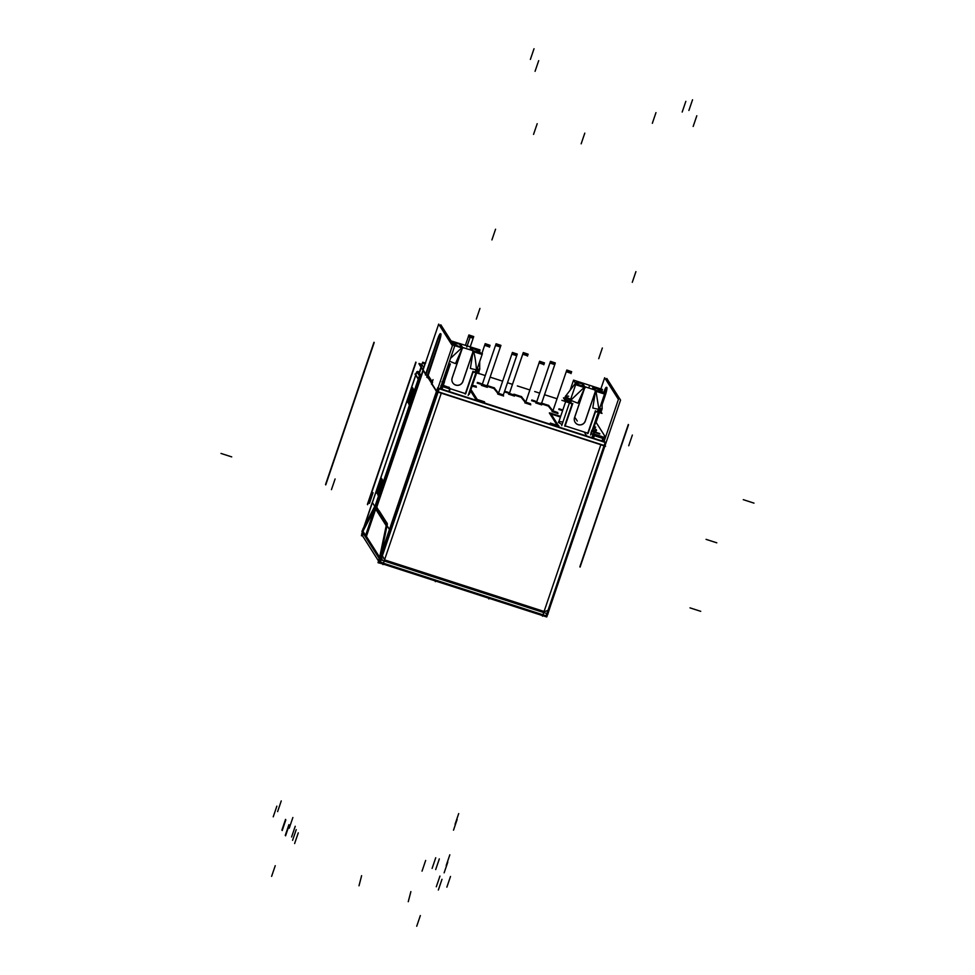 <?xml version="1.0" encoding="UTF-8"?>
<svg xmlns="http://www.w3.org/2000/svg" width="975" height="975" viewBox="0 0 975 975"><rect width="100%" height="100%" fill="white"/><g stroke="black" fill="none" stroke-linecap="round" stroke-linejoin="round"><path stroke-width="1.46" d="M475.69 399.092L470.474 390.878L475.69 399.092M482.93 401.773L476.19 399.592L483.503 402.663L482.93 401.773M551.472 423.93L552.033 424.82L551.472 423.93M558.431 426.185L551.935 424.076L558.431 426.185M550.595 413.839L558.09 425.648L550.595 413.839M560.272 416.971L551.058 413.985L560.272 416.971M558.419 422.419L558.565 421.968A17.611 1.962 18.8 0 0 562.087 424.503A17.611 1.962 18.8 0 1 562.356 422.004M565.147 425.868L587.779 433.18L565.147 425.868M468.646 394.046A17.611 1.962 18.8 0 0 469.499 393.754L476.994 371.743M465.38 393.62L450.218 388.708L465.38 393.62M465.709 393.717L473.18 371.755L465.709 393.717M474.398 372.097L473.204 371.707L474.398 372.097M478.079 372.06A18.744 2.084 18.8 0 1 476.032 372.365A18.744 2.084 18.8 0 0 477.994 372.218L478.847 371.487A19.317 2.157 18.8 0 0 478.932 371.365L479.651 369.232A19.317 2.157 -161.2 0 1 477.031 369.44A19.317 2.157 -161.2 0 0 479.578 368.891M452.144 377.947L462.247 348.294L452.144 377.947M461.736 347.892L450.487 358.373L461.736 347.892M449.816 364.138L448.719 363.785L449.816 364.138M449.792 364.199L442.674 385.101L449.792 364.199M475.715 371.487L474.679 372.182L475.715 371.487M475.812 371.207L476.312 369.744L475.812 371.207M476.434 369.354C475.763 361.298 474.813 355.4 473.582 351.658C474.813 355.4 475.763 361.298 476.434 369.354M462.979 381.042L473.033 351.536L462.979 381.042M451.973 378.592A5.679 5.594 147.6 0 0 458.177 385.247A5.679 5.594 147.6 0 0 462.857 381.408A5.679 5.594 147.6 0 1 456.008 385.113A5.679 5.594 147.6 0 1 451.973 378.592L462.589 347.502L460.127 343.627M461.626 346.905L459.432 344.126L461.626 346.905M453.533 343.212A13.979 1.56 -161.2 0 1 459.432 344.126A13.979 1.56 -161.2 0 0 453.338 343.639A13.979 1.56 -161.2 0 0 454.667 344.65A13.979 1.56 -161.2 0 1 453.338 343.639A13.979 1.56 -161.2 0 1 453.314 343.334M470.048 349.623L470.584 348.075L470.048 349.623M478.847 371.024A19.317 2.157 18.8 0 1 476.3 371.572A19.317 2.157 18.8 0 0 478.847 371.487M471.425 348.014A13.979 1.56 -161.2 0 1 479.651 352.109A13.979 1.56 -161.2 0 0 471.425 348.014M472.339 350.366L470.681 347.77L472.339 350.366M588.108 433.29L595.591 411.328L588.108 433.29M600.49 411.621A18.744 2.084 18.8 0 1 598.431 411.938A18.744 2.084 18.8 0 0 600.393 411.791L601.246 411.06A19.317 2.157 18.8 0 0 601.331 410.938L602.062 408.793A19.317 2.157 -161.2 0 1 599.43 409.013A19.317 2.157 -161.2 0 0 601.977 408.464M595.603 411.267L596.81 411.657L595.603 411.267M575.14 422.333A5.679 5.594 147.6 0 0 585.256 420.981A5.679 5.594 147.6 0 1 578.407 424.686A5.679 5.594 147.6 0 1 574.372 418.153A5.679 5.594 147.6 0 0 575.116 422.297M585.39 420.615L595.433 391.109L585.39 420.615M595.993 391.231L598.845 408.927L595.993 391.231M598.211 410.768L598.711 409.305L598.211 410.768M597.078 411.755L598.114 411.06L597.078 411.755M572.203 403.76L564.72 425.734L572.203 403.76M571.131 403.357L572.215 403.711L571.131 403.357M570.338 402.078L570.741 403.236L570.338 402.078M570.936 400.323L570.436 401.785L570.936 400.323M571.058 399.945L584.196 387.416L571.058 399.945M574.555 417.519L584.647 387.867L574.555 417.519M568.693 396.228A19.317 2.157 -161.2 0 0 565.561 396.691A19.317 2.157 -161.2 0 0 570.533 399.701A19.317 2.157 -161.2 0 1 565.561 396.691A19.317 2.157 -161.2 0 1 565.476 396.35A19.317 2.157 -161.2 0 1 565.512 396.277L575.713 382.907A13.979 1.56 -161.2 0 0 575.737 383.199A13.979 1.56 -161.2 0 0 577.066 384.223A13.979 1.56 -161.2 0 1 575.737 383.199A13.979 1.56 -161.2 0 1 581.843 383.699L584.025 386.466L581.843 383.699A13.979 1.56 -161.2 0 0 575.933 382.785M564.83 398.824A19.317 2.157 18.8 0 0 569.802 401.834A19.317 2.157 18.8 0 1 564.83 398.824A19.317 2.157 18.8 0 1 564.744 398.629L564.976 399.738A18.744 2.084 18.8 0 0 565.061 399.921A18.744 2.084 18.8 0 0 569.522 402.675A18.744 2.084 18.8 0 1 565.061 399.921M582.526 383.504A13.845 1.548 18.8 0 0 575.957 382.59L565.281 396.593L564.757 398.482A19.317 2.157 18.8 0 0 564.744 398.629M592.459 389.196L592.983 387.648L592.459 389.196M601.258 410.597A19.317 2.157 18.8 0 1 598.699 411.145A19.317 2.157 18.8 0 0 601.246 411.06M602.075 408.72A19.317 2.157 -161.2 0 1 602.062 408.793L602.075 409.122A19.451 2.169 18.8 0 1 592.8 407.989L595.554 390.707M593.836 387.587A13.979 1.56 -161.2 0 1 602.05 391.67A13.979 1.56 -161.2 0 0 593.836 387.587M594.738 389.927L593.092 387.331L594.738 389.927M602.014 437.032L602.538 437.848L593.921 434.411L602.014 437.032M602.867 438.421L602.05 440.81L602.867 438.421M602.879 438.384L594.36 435.63L602.879 438.384M594.299 435.654L593.434 438.202L594.299 435.654M594.031 435.179L593.458 434.253L594.031 435.179M593.348 434.57L592.239 437.824L593.348 434.57M441.163 386.149L440.286 388.732L441.163 386.149M448.878 387.526L442.114 385.332L449.402 388.342L448.878 387.526M449.731 388.915L448.853 391.462L449.731 388.915L441.785 386.307L449.743 388.879M476.373 387.16L472.107 386.1L476.385 387.209M550.509 423.479L551.18 424.539L550.509 423.479M549.62 413.388L557.2 425.319L549.62 413.388M558.797 409.463L562.063 410.524L558.797 409.463M552.069 411.584L557.98 413.595M541.418 403.845L548.34 406.087L552.264 410.999L548.34 406.087L536.579 402.2M535.738 402.882L541.661 404.905M534.751 401.688L531.594 400.664L534.751 401.688M524.867 402.785L530.79 404.796M521.15 397.288L525.074 402.2L521.15 397.288L514.227 395.058L521.15 397.288M508.536 394.095L514.459 396.106M507.548 392.901L504.392 391.877L507.548 392.901M503.575 395.947L497.677 394.046L503.587 396.008M487.025 386.258L493.947 388.501L497.872 393.413L493.947 388.501L481.833 384.065M481.345 385.308L487.256 387.319M480.346 384.101L477.189 383.09L480.346 384.101M566.268 371.731L571.082 373.291L566.256 371.682M554.763 364.638L549.924 362.992M543.892 364.54L539.053 362.895M527.56 355.851L522.722 354.193M516.689 355.741L511.851 354.096M500.358 347.051L495.519 345.406M489.487 346.954L484.648 345.308L489.474 346.905M473.155 338.264L468.317 336.619M600.844 444.734L436.885 391.353L600.844 444.734M382.102 556.579L381.347 554.812L382.102 556.579M427.647 377.033L439.213 341.896L427.647 377.033M427.928 377.483L428.476 375.875L427.928 377.483M432.559 382.298L432.01 383.906L436.568 391.085L432.01 383.906L432.559 382.298M381.262 553.544L387.38 524.038L381.262 553.544L436.459 391.402L381.262 553.544M378.934 510.473L387.112 523.343L378.934 510.473M423.357 370.293L425.709 373.986L423.357 370.293M437.665 340.141L425.99 374.437L437.665 340.141M440.785 333.767A7.386 1.012 107.9 0 1 439.445 341.201A7.386 1.012 107.9 0 0 440.846 333.803A7.386 1.012 107.9 0 0 437.824 339.702A7.386 1.012 107.9 0 1 440.542 333.852M422.175 365.077L423.845 367.697L422.175 365.077M421.322 367.575L419.433 373.12L421.322 367.575M378.373 493.179L382.005 481.321L378.373 493.179M409.305 402.322L412.937 390.475L409.305 402.322M487.463 596.992L435.654 580.612L487.463 596.992M604.719 445.514L549.4 607.888M606.779 387.428A7.386 1.012 107.9 0 1 605.438 394.863A7.386 1.012 107.9 0 0 606.852 387.489A7.386 1.012 107.9 0 0 603.964 392.913A7.386 1.012 107.9 0 1 606.535 387.514M596.078 422.358L599.418 412.559L596.078 422.358M602.087 404.686L605.207 395.558L602.087 404.686M595.189 427.391L594.043 427.026L595.189 427.391M594.445 432.266L599.272 433.814L594.445 432.266M594.055 432.132L592.142 431.279L594.055 432.132M596.371 430.462A21.584 2.401 18.8 0 0 593.592 428.366A21.584 2.401 18.8 0 1 592.495 430.779A21.584 2.401 18.8 0 0 596.383 430.682M591.983 431.547L591.362 433.363L591.691 431.096L591.362 433.363L591.983 431.547L599.747 434.07M591.411 433.412L593.056 434.168L591.411 433.412M418.372 378.848L415.862 374.9L418.372 378.848M419.774 379.653L418.726 379.312L419.774 379.653M375.923 504.782L418.628 379.348L375.923 504.782M374.522 507.646L363.504 528.669L374.522 507.646L419.116 376.643L420.627 377.13M408.038 401.98L408.293 401.237L409.098 403.65L408.038 401.98M408.318 401.152L412.291 389.476L408.318 401.152M412.327 389.391L412.657 388.403L412.327 389.391M414.095 390.244L409.378 404.101L414.095 390.244M412.766 388.087L413.827 389.756L412.766 388.087M381.847 478.932L382.895 480.602L381.847 478.932M377.106 492.826L377.362 492.082L378.166 494.496L377.106 492.826M377.398 491.997L381.371 480.322L377.398 491.997M381.396 480.236L381.737 479.249L381.396 480.236M383.163 481.089L378.458 494.947L383.163 481.089M376.886 505.635L375.838 505.306L376.886 505.635M362.615 533.41L362.968 531.29L362.615 533.41A4.546 4.473 147.6 0 0 363.188 534.763L362.846 534.215M386.527 526.073L380.262 556.347L386.527 526.073M379.507 557.347L362.968 531.29L375.07 508.17L362.968 531.29L379.507 557.347L378.008 562.685L383.041 564.013M386.271 525.306L375.217 507.902L386.271 525.306M421.956 364.431L419.018 363.48L437.007 391.792L604.975 445.831M473.009 371.195L465.209 394.095M478.433 371.999L479.602 373.827L472.863 371.658M453.412 344.614L482.406 353.62L468.183 395.411M463.028 381.103A5.679 5.594 -32.4 0 1 452.753 382.797A5.679 5.594 -32.4 0 1 452.339 377.654M451.73 341.579L453.497 344.358M462.759 348.221L454.192 345.442M460.115 343.931A13.845 1.548 18.8 0 0 453.558 343.017A13.845 1.548 18.8 0 0 456.995 345.406M462.516 347.697L455.459 363.59A19.451 2.169 18.8 0 1 449.536 361.201M450.243 364.345L448.634 363.821M450.377 363.882L443.113 385.235M479.529 351.427L480.053 349.903L451.047 340.897M474.106 372.389L475.373 371.134A19.524 2.182 -161.2 0 0 479.152 371.231A19.524 2.182 -161.2 0 0 479.139 370.744M478.908 371.438L478.798 371.743A19.317 2.157 -161.2 0 1 476.166 371.95M475.288 371.828L476.007 369.696M479.676 368.465A19.317 2.157 -161.2 0 1 479.785 368.855A19.317 2.157 -161.2 0 1 477.153 369.062M473.143 351.134L470.389 368.428A19.451 2.169 18.8 0 0 479.663 369.549L479.676 369.196M477.847 352.146A13.845 1.548 18.8 0 0 479.749 351.938A13.845 1.548 18.8 0 0 471.096 347.502M478.835 350.342L480.529 353.011M470.255 347.563L471.949 350.244M481.297 354.205L472.717 351.439M462.698 382.078L473.302 350.963L470.84 347.088M587.62 433.668L595.408 410.768M600.844 411.572L602.002 413.4L595.274 411.218M590.582 434.984L591.082 433.522M592.178 430.304L604.817 393.193L575.92 383.845L561.697 425.648M574.738 417.215A5.679 5.594 147.6 0 0 580.808 424.868A5.679 5.594 147.6 0 0 585.427 420.676M574.397 418.19L584.988 387.063L582.538 383.199M574.129 381.152L575.896 383.931M576.591 385.015L585.171 387.794M575.957 382.59A13.845 1.548 18.8 0 0 579.394 384.967M584.915 387.27L577.858 403.163A19.451 2.169 18.8 0 1 565.281 396.593M565.939 395.728A19.317 2.157 18.8 0 0 565.61 395.972A19.317 2.157 18.8 0 0 570.655 399.323M571.569 399.738L570.582 402.626M565.61 395.972L564.622 398.86A19.317 2.157 18.8 0 0 569.668 402.212M571.143 403.76L571.07 402.066A19.524 2.182 -161.2 0 1 564.659 398.239A19.524 2.182 -161.2 0 1 564.964 397.861M569.412 402.967A18.537 2.072 -161.2 0 1 568.791 402.663M564.671 398.251L563.452 397.861L565.902 401.737L572.642 403.906M564.988 426.343L572.776 403.455M570.119 390.244L573.556 380.128L602.452 389.464L601.928 390.999M596.505 411.962L597.773 410.694A19.524 2.182 -161.2 0 0 601.551 410.792A19.524 2.182 -161.2 0 0 601.551 410.317M598.406 409.256L597.687 411.389M599.552 408.622A19.317 2.157 18.8 0 0 602.184 408.415A19.317 2.157 18.8 0 0 602.075 408.025M598.577 411.523A19.317 2.157 18.8 0 0 601.209 411.316L602.184 408.415M600.247 391.706A13.845 1.548 18.8 0 0 602.148 391.511A13.845 1.548 18.8 0 0 593.507 387.075M592.654 387.136L594.36 389.805M601.234 389.915L602.94 392.584M595.116 390.999L603.696 393.778M585.11 421.651L595.701 390.524L593.239 386.661M599.016 412.437L592.885 430.426L599.016 412.437L595.798 421.907L604.5 435.606L602.599 441.163L441.139 388.976M602.294 440.822L599.15 440.042M593.044 438.08L594.055 435.106L603.391 438.116M593.531 433.863L594.482 435.289L593.482 438.214M591.862 437.69L593.202 433.753L602.526 436.763M593.092 434.094L593.97 435.545L603.293 438.567M480.297 373.949L485.258 375.558M490.12 377.13L502.637 381.176M507.5 382.748L512.46 384.345M517.323 385.917L529.839 389.963M534.702 391.536L539.663 393.144M544.525 394.717L557.03 398.751M561.905 400.335L565.537 401.505M548.048 613.957L379.884 559.589L361.896 531.29M550.327 413.071L560.479 416.349M558.712 426.051L550.558 413.217M551.216 423.43L558.943 425.929M552.496 424.966L551.558 423.479M476.958 399.384L483.015 401.334L483.966 402.821M475.715 399.019L483.442 401.517M470.608 390.5L476.251 399.397M442.309 382.407L442.796 383.333L440.871 388.988M449.28 387.575L442.236 384.954M448.963 387.124L449.914 388.562L448.914 391.487M449.243 391.597L450.109 389.037M440.834 386.039L450.255 388.623L440.919 385.6M444.624 390.097L440.98 388.647M484.161 401.651L485.148 403.199M483.027 401.347L484.502 401.822M470.937 389.537L477.287 399.531M575.384 418.092L577.285 421.066M584.257 432.047L586.804 436.057M535.275 401.103L531.826 399.982M534.824 400.92L536.421 401.773M548.876 405.503L541.113 402.992M548.486 405.295L553.057 411.011M557.749 412.535L552.91 410.889M562.295 409.841L559.028 408.781M530.546 403.747L525.708 402.09M521.296 396.496L525.866 402.212M521.674 396.703L513.91 394.192M514.215 395.058L509.377 393.4M507.622 392.133L509.218 392.986M508.072 392.303L504.623 391.194M503.344 394.948L498.505 393.303M494.093 387.709L498.664 393.425M494.471 387.916L486.708 385.405M480.419 383.333L482.028 384.187M480.87 383.516L477.421 382.395M476.141 386.161L472.339 385.405M549.315 412.961L550.253 413.266M557.724 425.685L549.571 412.852M550.314 423.089L557.858 425.539M551.545 424.661L550.558 423.113M571.594 371.707L566.816 370.025L571.643 371.694M552.788 411.267L566.816 370.025M570.923 372.925L566.341 371.438M555.263 363.017L550.485 361.359L555.323 362.956L541.283 404.223L554.678 364.882M549.888 363.09L536.445 402.577L549.912 363.114M554.604 364.236L550.01 362.749M544.391 362.919L539.614 361.25L544.44 362.895M539.029 363.017L525.622 402.504M543.733 364.126L539.138 362.639M509.291 393.803L523.283 352.548L528.121 354.193L523.283 352.56L509.267 393.79L522.685 354.303M527.402 355.436L522.807 353.949M517.189 354.12L512.411 352.462L517.25 354.059L503.21 395.326L516.604 355.997M498.383 393.681L511.838 354.217M516.531 355.339L511.936 353.852M500.857 345.43L496.092 343.773L500.931 345.369L486.891 386.636L500.273 347.295M482.052 384.991L496.092 343.748M500.199 346.649L495.605 345.162M489.986 345.333L485.209 343.675L481.882 353.45L485.209 343.651L490.035 345.308M481.93 353.462L484.612 345.406M489.328 346.539L484.733 345.053M473.655 336.643L468.89 334.973L473.728 336.582L470.279 346.747L473.082 338.508M468.902 334.998L465.453 345.187M472.997 337.85L468.402 336.363M604.037 445.758L605.17 442.431L439.225 388.781L380.201 562.185L546.146 615.822L604.025 445.807M442.808 389.939L438.019 388.013M383.784 563.343L378.653 561.1M376.411 507L366.405 536.421L380.14 558.041L452.412 345.735L438.677 324.114L376.435 506.927M426.952 376.447L427.574 377.41M439.055 341.079L426.758 377.203M438.677 342.201A7.386 1.012 -72.1 0 0 440.395 333.645A7.386 1.012 -72.1 0 0 437.275 340.007M425.368 374.997L437.665 338.873M421.834 364.796L418.97 363.87L425.734 374.51M423.028 362.31L424.771 364.955M425.636 363.151L422.711 362.212L419.153 372.669M382.31 481.796L381.298 480.212M382.834 481.54L382.298 480.687M377.288 491.961L378.3 493.557M382.212 480.553L377.934 493.094L378.568 494.069M378.129 493.886L382.395 481.345M413.229 390.951L412.218 389.354M413.753 390.683L413.229 389.829M413.132 389.707L408.964 402.37M408.22 401.115L409.232 402.712M408.866 402.248L409.488 403.223M409.061 403.041L413.327 390.5M376.752 507.037L378.592 510.425M387.197 523.977L378.373 510.083M380.75 554.007L387.148 523.112M380.957 553.032L384.772 560.174M384.698 559.553L382.98 564.61L382.468 563.806M381.469 558.456L381.469 558.456A4.546 0.622 107.9 0 1 379.507 562.502L381.81 563.245M488.353 597.687L437.117 581.124M438.482 581.587A2.267 0.902 -165.5 0 0 435.35 581.648A2.267 0.902 -165.5 0 0 435.35 581.685L435.35 581.648M435.411 581.527L434.947 580.113M545.732 616.627L379.787 562.989M378.495 560.954L362.03 535.031M486.964 597.248A2.267 0.902 -165.5 0 1 489.011 598.711A2.267 0.902 -165.5 0 1 488.816 598.967L488.975 598.394M544.257 611.13L542.539 616.188L542.027 615.383M549.815 607.62C549.51 609.753 547.414 611.106 543.489 611.654M601.587 441.261L605.707 442.248M548.267 612.398L620.551 400.091L606.803 378.458L606.218 380.201M600.49 444.661L605.56 446.306L605.048 445.502M437.836 391.718L603.781 445.356M441.712 393.339L436.142 390.902M431.523 383.638L436.276 391.109M431.486 384.162L432.291 381.786M432.035 382.566L433.022 379.641M442.784 383.333L442.321 382.505M427.952 376.143L428.939 373.218M428.208 375.363L427.403 377.739M440.078 388.976L454.557 346.43L440.822 324.809L440.225 326.552M442.297 382.553L441.967 381.859M442.589 389.598L440.176 388.672M439.018 388.44L604.963 442.089M601.38 440.919L603.574 441.492M603.915 441.955L618.406 399.397L604.671 377.764L600.856 388.952M593.726 427.976A21.584 2.401 -161.2 0 1 596.517 430.292A21.584 2.401 -161.2 0 1 591.983 430.268M592.008 430.487L592.629 430.389M591.021 433.375L591.898 430.328L590.899 433.241M594.969 431.998L592.215 430.804M592.922 434.558L591.228 433.717M593.202 434.667L594.189 431.742L599.796 433.558M593.019 434.277L591.277 433.704M594.177 426.636L595.713 427.135M605.048 394.729L602.099 403.394M604.658 395.862A7.386 1.012 -72.1 0 0 606.389 387.307A7.386 1.012 -72.1 0 0 603.574 392.791L603.647 392.535M541.673 615.322L546.743 616.956L547.792 613.872M542.161 615.457A4.546 4.473 147.6 0 0 548.401 612.312M548.084 613.251L557.615 583.867M419.372 372.023L417.58 371.451M417.483 372.718L417.8 371.792L419.287 372.267M362.858 530.839L363.066 528.633M419.36 372.06L416.959 371.902M362.152 532.874L362.188 532.423A4.546 4.473 -32.4 0 1 362.542 530.01L362.761 530.363M420.566 376.472L419.677 376.179M415.959 374.339L414.997 374.034L415.508 374.827M421.102 375.741L418.994 372.426L418.397 374.168M362.408 531.655L365.308 536.226L419.75 376.301L416.849 371.731L415.411 374.68L418.312 379.251L419.75 379.714M415.691 375.119L364.114 526.646M377.045 505.148L375.619 504.684L362.871 529.011L362.566 531.18M412.51 387.575L407.513 402.248M413.753 390.134L412.34 387.904M408.854 404.357L413.851 389.683M407.611 401.798L409.025 404.028M382.834 480.98L381.408 478.749M377.934 495.202L382.919 480.529M376.679 492.643L378.105 494.873M381.578 478.42L376.582 493.094M362.188 533.386L361.408 535.689L362.724 536.116M362.676 530.985L362.261 533.727M380.287 557.944L380.299 557.968A4.546 4.473 -32.4 0 0 383.382 564.123M380.445 557.493L381.359 557.798L380.421 557.554M382.212 559.028L379.287 558.078L379.921 556.237L382.846 557.176M386.319 525.062L379.653 557.237M379.47 558.139L362.468 531.363M362.432 531.326L363.188 529.108M363.882 527.085L372.279 502.418L389.793 530.01L379.957 558.907M376.192 507.67L375.07 507.305L362.322 531.631M374.595 507.414L386.417 526.037M479.956 308.405L476.312 319.093L479.956 308.405M466.818 346.99L470.462 336.302L466.818 346.99M558.638 422.285L565.732 401.444L558.638 422.285M602.355 347.977L598.723 358.666L602.355 347.977M589.229 386.551L588.729 387.989L589.229 386.551M565.134 400.311L564.976 399.518L565.134 400.311M446.867 887.152L450.499 876.464M435.691 869.566L439.335 858.878M277.619 811.614L281.251 800.926M538.7 60.645L535.068 71.333M291.586 836.964L295.23 826.276M685.839 101.351L682.195 112.04M481.357 385.357L487.244 387.258M508.548 394.156L514.447 396.057M524.879 402.846L530.766 404.747M535.75 402.943L541.649 404.844M552.082 411.633L557.968 413.534M484.782 403.077L483.356 401.773M476.921 399.409L470.84 389.829M221.008 453.436L231.721 456.897M700.72 611.325L690.007 607.864M753.992 503.124L743.279 499.663M716.783 542.819L706.071 539.358L716.783 542.819M554.751 364.589L549.937 363.041M543.879 364.492L539.065 362.932M539.614 361.237L539.017 362.992M522.71 354.327L509.267 393.79L523.283 352.548M527.548 355.802L522.734 354.242M516.677 355.704L511.863 354.144M500.346 347.003L495.532 345.455M484.636 345.43L485.209 343.651M473.155 338.215L468.329 336.655M441.273 393.193L384.528 559.882L441.273 393.193M423.247 370.61L376.789 507.097L423.247 370.61M384.577 559.894L544.087 611.459L600.832 444.771L544.087 611.459L384.577 559.894M432.266 381.859L428.476 375.875L432.266 381.859M594.421 432.352L593.872 433.972L594.421 432.352M415.752 375.217L364.357 526.171L415.752 375.217M441.992 389.147L444.49 381.786L441.992 389.147M378.678 561.149L437.702 387.758M369.428 503.38L373.072 492.692L369.428 503.38M367.392 504.355L415.825 362.078M367.599 504.697L416.033 362.42M273.232 816.831L276.863 806.142L273.232 816.831M534.02 48.75L530.376 59.438L534.02 48.75M382.249 480.614L377.983 493.155M413.168 389.768L408.903 402.309M331.451 489.645L335.095 478.957L331.451 489.645M325.747 484.88L374.193 342.603M358.995 885.787L361.615 875.684M584.793 133.136L581.161 143.825M537.201 123.691L533.557 134.379M292.585 840.328L296.229 829.64M294.633 843.533L298.265 832.845M408.257 901.717L410.877 891.613M655.968 112.625L652.336 123.313M438.348 889.992L441.98 879.304M436.3 886.787L439.944 876.098M696.808 115.757L693.176 126.445M416.715 926.25L420.347 915.562M635.919 271.623L632.287 282.311M422.029 871.138L425.661 860.45M289.234 828.214L292.866 817.525M271.611 876.379L275.243 865.69M495.556 229.223L491.924 239.911M281.909 830.078L285.541 819.39M285.553 835.819L289.197 825.13M285.273 835.368L288.905 824.679M282.202 830.529L285.833 819.841M325.54 484.538L373.973 342.262M455.057 824.265L458.701 813.577M453.497 830.176L457.129 819.487M590.862 433.168L591.849 430.243M446.197 865.495L449.828 854.807M444.137 872.832L447.781 862.144M591.228 433.753L592.227 430.84M632.361 435.057L628.717 445.746L632.361 435.057M628.522 424.808L580.088 567.097M628.302 424.478L579.869 566.755M692.543 99.767L688.898 110.455L692.543 99.767M432.108 868.408L435.74 857.732L432.108 868.408M416.922 371.768L362.81 530.705M362.164 532.618L361.676 534.056M419.031 372.487L418.458 374.254M362.395 530.4L380.153 558.358M479.676 369.001L479.7 361.567L479.676 369.001M602.075 408.562L602.111 401.139L602.075 408.562M571.655 371.67L571.009 373.571M544.452 362.883L543.806 364.784M528.121 354.193L527.475 356.094M512.411 352.438L511.814 354.193M490.059 345.296L489.401 347.197M476.617 372.864L469.353 394.192M478.798 371.743L479.785 368.855M565.061 400.128L564.915 399.47M536.445 402.577L550.485 361.335M545.452 616.139L543.307 615.444M605.853 442.187L546.829 615.578"/></g></svg>

